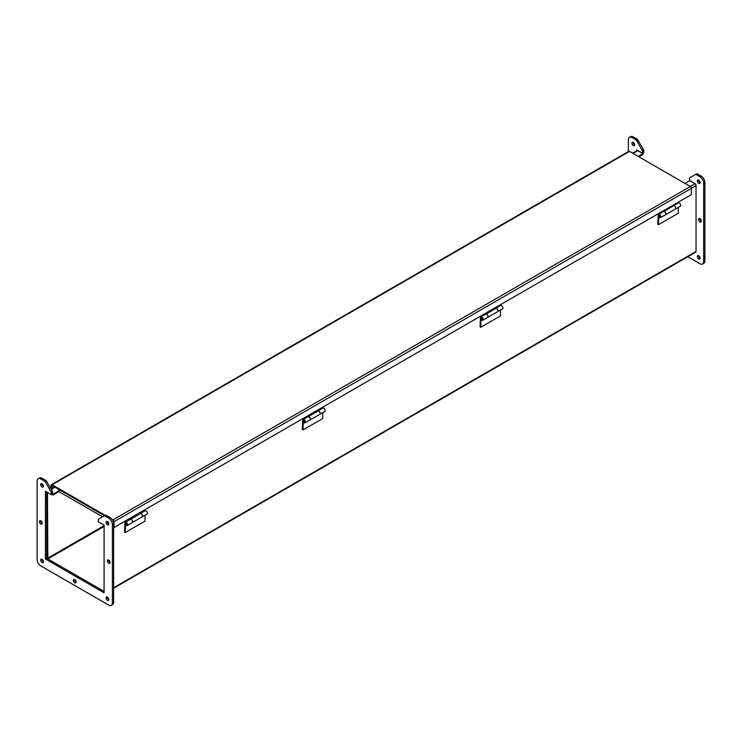 <?xml version="1.0" encoding="UTF-8"?>
<svg xmlns="http://www.w3.org/2000/svg" width="742" height="742" viewBox="0 0 742 742"><rect width="100%" height="100%" fill="white"/><g stroke="black" fill="none" stroke-linecap="round" stroke-linejoin="round"><path stroke-width="1.11" d="M46.829 558.355A1.512 0.872 60 0 1 46.765 557.91L46.765 492.02M685.089 183.478L689.884 180.714L694.985 183.664A1.512 0.872 60 0 1 696.052 185.509L696.052 251.464A1.512 0.872 60 0 1 695.736 252.15L113.628 588.23M632.638 153.195L637.118 150.617A1.512 0.872 60 0 1 637.87 150.691L642.971 153.631L642.971 154.457L638.899 156.812M47.479 492.438L47.831 558.939L104.075 591.402L46.663 558.253L46.663 491.965M52.422 493.987L52.942 495.109L51.708 494.395M52.942 495.109L59.193 491.501M52.942 494.283L59.193 490.675M638.185 156.395L642.971 153.631M111.894 519.233L112.969 519.854L690.338 186.511L629.522 151.396A1.512 0.872 -120 0 0 628.762 151.322L51.393 484.665A1.512 0.872 60 0 1 52.144 484.739L105.652 515.634M54.556 486.947L51.04 488.978L51.077 485.361A1.512 0.872 60 0 1 51.393 484.665M690.338 186.511A1.512 0.872 60 0 1 691.405 188.357L691.405 194.608L113.628 527.72M112.969 519.854A1.512 0.872 60 0 1 114.036 521.7L114.036 527.952M58.711 490.954L58.711 489.349L104.678 515.885L52.144 485.565L51.792 488.542M112.969 520.68L113.322 521.969L112.969 520.68M51.077 487.782L50.53 488.097M102.581 516.822L58.961 491.631L59.193 489.637L51.792 485.361L51.792 487.494L52.701 488.023M145.413 509.828L140.442 513.594M125.667 521.672L130.638 519.27M130.713 519.279L130.694 519.224A1.92 1.113 60 0 1 132.373 520.726A1.92 1.113 60 0 1 132.215 522.637A1.92 1.113 60 0 1 132.178 522.656M132.215 522.637L142.019 516.979A1.92 1.113 -120 0 0 142.167 515.069A1.92 1.113 -120 0 0 140.488 513.566L130.694 519.224M628.372 151.554L628.372 139.737A5.24 3.024 60 0 1 629.457 137.344A5.24 3.024 60 0 1 632.073 137.604L635.783 139.746A1.744 1.011 60 0 1 636.655 140.665L642.201 150.274A1.744 1.011 60 0 1 642.563 151.489L642.563 153.269L636.692 149.884L636.692 150.858M695.337 183.942L689.466 180.352L689.466 178.572A1.744 1.011 60 0 1 689.828 177.774L695.384 174.574A1.744 1.011 60 0 1 696.256 174.658L699.966 176.8A5.24 3.024 60 0 1 703.666 183.209L703.666 261.611A5.24 3.024 60 0 1 702.581 264.004A5.24 3.024 60 0 1 699.966 263.744L687.815 256.732M697.341 180.983A1.966 1.132 -120 0 0 698.194 182.959A1.966 1.132 -120 0 0 699.706 183.487A1.966 1.132 -120 0 0 699.706 181.224A1.966 1.132 -120 0 0 697.749 180.093A1.966 1.132 -120 0 0 697.341 180.983M698.574 219.474A1.966 1.132 -120 0 0 699.428 221.45A1.966 1.132 -120 0 0 700.94 221.969A1.966 1.132 -120 0 0 700.94 219.706A1.966 1.132 -120 0 0 698.983 218.575A1.966 1.132 -120 0 0 698.574 219.474M631.915 143.215A1.966 1.132 -120 0 0 632.778 145.191A1.966 1.132 -120 0 0 634.289 145.72A1.966 1.132 -120 0 0 634.289 143.447A1.966 1.132 -120 0 0 632.323 142.316A1.966 1.132 -120 0 0 631.915 143.215M697.341 256.528A1.966 1.132 -120 0 0 698.194 258.504A1.966 1.132 -120 0 0 699.706 259.032A1.966 1.132 -120 0 0 699.706 256.76A1.966 1.132 -120 0 0 697.749 255.628A1.966 1.132 -120 0 0 697.341 256.528M642.563 153.269L643.796 152.555L643.796 150.774A1.744 1.011 -120 0 0 643.435 149.559L637.888 139.95A1.744 1.011 -120 0 0 637.016 139.032L633.306 136.89A5.24 3.024 -120 0 0 630.691 136.63L629.457 137.344M702.581 264.004L703.815 263.289A5.24 3.024 -120 0 0 704.9 260.896L704.9 182.504A5.24 3.024 -120 0 0 701.199 176.086L697.489 173.943A1.744 1.011 -120 0 0 696.617 173.86L695.384 174.574L696.617 173.86M698.584 180.111A1.966 1.132 -120 0 0 698.574 180.278A1.966 1.132 -120 0 0 700.105 182.755M699.817 218.593A1.966 1.132 -120 0 0 699.808 218.76A1.966 1.132 -120 0 0 701.338 221.237M633.158 142.343A1.966 1.132 -120 0 0 633.149 142.501A1.966 1.132 -120 0 0 634.688 144.978M698.584 255.656A1.966 1.132 -120 0 0 698.574 255.814A1.966 1.132 -120 0 0 700.105 258.299M111.309 605.37L112.543 604.656A5.24 3.024 -120 0 0 113.628 602.263L113.628 523.861A5.24 3.024 -120 0 0 109.927 517.452L106.217 515.31A1.744 1.011 -120 0 0 105.345 515.226L104.112 515.931A1.744 1.011 60 0 1 104.984 516.024L108.694 518.166A5.24 3.024 60 0 1 112.394 524.575L112.394 602.977A5.24 3.024 60 0 1 111.309 605.37A5.24 3.024 60 0 1 108.694 605.11L40.801 565.914A5.24 3.024 60 0 1 37.1 559.496L37.1 481.104A5.24 3.024 60 0 1 38.185 478.711A5.24 3.024 60 0 1 40.801 478.97L44.511 481.113A1.744 1.011 60 0 1 45.383 482.031L50.938 491.64A1.744 1.011 60 0 1 51.291 492.855L51.291 494.636L52.534 493.922L52.534 492.141A1.744 1.011 -120 0 0 52.172 490.926L46.616 481.317A1.744 1.011 -120 0 0 45.744 480.399L42.034 478.256A5.24 3.024 -120 0 0 39.419 477.996L38.185 478.711M43.416 486.344A1.966 1.132 60 0 1 41.895 483.701M76.129 582.201A1.966 1.132 60 0 1 74.599 579.558M42.183 523.407A1.966 1.132 60 0 1 40.662 520.763M108.842 599.657A1.966 1.132 60 0 1 107.312 597.022M110.076 562.603A1.966 1.132 60 0 1 108.545 559.96M108.842 524.121A1.966 1.132 60 0 1 107.312 521.478M43.416 561.889A1.966 1.132 60 0 1 41.895 559.245M51.291 494.636L45.429 491.25L45.429 558.967L46.663 558.253M45.429 558.967L104.075 592.83L104.075 525.104L98.204 521.719L98.204 519.938A1.744 1.011 60 0 1 98.565 519.14L104.112 515.931M43.426 486.186A1.966 1.132 60 0 1 43.017 487.077A1.966 1.132 60 0 1 41.06 485.945A1.966 1.132 60 0 1 41.06 483.682A1.966 1.132 60 0 1 42.572 484.211A1.966 1.132 60 0 1 43.426 486.186M76.138 582.034A1.966 1.132 60 0 1 75.73 582.934A1.966 1.132 60 0 1 73.764 581.802A1.966 1.132 60 0 1 73.764 579.539A1.966 1.132 60 0 1 75.276 580.058A1.966 1.132 60 0 1 76.138 582.034M42.192 523.24A1.966 1.132 60 0 1 41.784 524.14A1.966 1.132 60 0 1 39.818 523.008A1.966 1.132 60 0 1 39.818 520.745A1.966 1.132 60 0 1 41.339 521.264A1.966 1.132 60 0 1 42.192 523.24M108.851 599.499A1.966 1.132 60 0 1 108.443 600.399A1.966 1.132 60 0 1 106.477 599.267A1.966 1.132 60 0 1 106.477 596.995A1.966 1.132 60 0 1 107.989 597.523A1.966 1.132 60 0 1 108.851 599.499M110.085 562.436A1.966 1.132 60 0 1 109.677 563.336A1.966 1.132 60 0 1 107.711 562.204A1.966 1.132 60 0 1 107.711 559.941A1.966 1.132 60 0 1 109.222 560.46A1.966 1.132 60 0 1 110.085 562.436M108.851 523.954A1.966 1.132 60 0 1 108.443 524.854A1.966 1.132 60 0 1 106.477 523.722A1.966 1.132 60 0 1 106.477 521.45A1.966 1.132 60 0 1 107.989 521.978A1.966 1.132 60 0 1 108.851 523.954M43.426 561.722A1.966 1.132 60 0 1 43.017 562.621A1.966 1.132 60 0 1 41.06 561.49A1.966 1.132 60 0 1 41.06 559.227A1.966 1.132 60 0 1 42.572 559.756A1.966 1.132 60 0 1 43.426 561.722M678.67 201.963L673.69 205.729M658.915 213.798L663.895 211.396M663.96 211.405L663.951 211.349A1.92 1.113 60 0 1 665.63 212.852A1.92 1.113 60 0 1 665.472 214.772A1.92 1.113 60 0 1 665.435 214.79M665.472 214.772L675.266 209.114A1.92 1.113 -120 0 0 675.424 207.194A1.92 1.113 -120 0 0 673.745 205.701L663.951 211.349M500.915 304.582L495.944 308.347M481.168 316.417L486.14 314.024M486.214 314.033L486.196 313.977A1.92 1.113 60 0 1 487.874 315.48A1.92 1.113 60 0 1 487.717 317.39A1.92 1.113 60 0 1 487.679 317.409M487.717 317.39L497.52 311.733A1.92 1.113 -120 0 0 497.669 309.822A1.92 1.113 -120 0 0 495.99 308.32L486.196 313.977M323.169 407.21L318.188 410.975M303.413 419.045L308.394 416.652M308.459 416.652L308.449 416.596A1.92 1.113 60 0 1 310.128 418.098A1.92 1.113 60 0 1 309.97 420.018A1.92 1.113 60 0 1 309.933 420.037M309.97 420.018L319.765 414.361A1.92 1.113 -120 0 0 319.923 412.45A1.92 1.113 -120 0 0 318.244 410.947L308.449 416.596M145.024 515.245L145.024 521.134L125.277 532.533L124.535 532.107L124.944 522.795A1.92 1.113 60 0 1 125.324 522.183A1.92 1.113 60 0 1 127.244 523.296A1.92 1.113 60 0 1 127.244 525.512A1.92 1.113 60 0 1 125.463 524.622L125.546 524.548M140.442 513.455L145.07 510.784A1.92 1.113 60 0 1 146.99 511.887A1.92 1.113 60 0 1 146.99 514.113L142.093 516.933A1.92 1.113 60 0 1 142.056 516.961M125.481 524.464L125.277 532.533M125.723 523.166L126.715 524.603A0.872 0.501 -120 0 0 125.843 523.091L125.723 523.166A0.872 0.501 60 0 1 126.594 524.677A0.872 0.501 60 0 1 126.159 524.631M125.992 525.206L125.277 525.624M140.442 513.529A1.92 1.113 60 0 1 142.204 514.929A1.92 1.113 60 0 1 142.093 516.933M127.244 525.512L132.141 522.683A1.92 1.113 -120 0 0 132.141 520.467A1.92 1.113 -120 0 0 130.221 519.354L125.324 522.183M322.779 412.617L322.779 418.516L303.024 429.915L302.282 429.488L302.699 420.167A1.92 1.113 60 0 1 303.07 419.564A1.92 1.113 60 0 1 304.99 420.668A1.92 1.113 60 0 1 304.99 422.884A1.92 1.113 60 0 1 303.209 422.003L303.302 421.92M318.188 410.836L322.826 408.156A1.92 1.113 60 0 1 324.746 409.269A1.92 1.113 60 0 1 324.746 411.485L319.848 414.314A1.92 1.113 60 0 1 319.802 414.333M303.228 421.846L303.024 429.915M303.469 420.538L304.47 421.985A0.872 0.501 -120 0 0 303.599 420.473L303.469 420.538A0.872 0.501 60 0 1 304.35 422.05A0.872 0.501 60 0 1 303.905 422.012M303.738 422.588L303.024 422.996M318.188 410.901A1.92 1.113 60 0 1 319.96 412.302A1.92 1.113 60 0 1 319.848 414.314M304.99 422.884L309.887 420.065A1.92 1.113 -120 0 0 309.887 417.839A1.92 1.113 -120 0 0 307.967 416.735L303.07 419.564M500.525 309.998L500.525 315.888L480.779 327.287L480.037 326.86L480.445 317.548A1.92 1.113 60 0 1 480.825 316.936A1.92 1.113 60 0 1 482.745 318.049A1.92 1.113 60 0 1 482.745 320.266A1.92 1.113 60 0 1 480.964 319.375L481.048 319.301M495.944 308.208L500.572 305.537A1.92 1.113 60 0 1 502.492 306.641A1.92 1.113 60 0 1 502.492 308.867L497.594 311.686A1.92 1.113 60 0 1 497.557 311.714M480.983 319.218L480.779 327.287M481.224 317.919L482.217 319.357A0.872 0.501 -120 0 0 481.345 317.845L481.224 317.919A0.872 0.501 60 0 1 482.096 319.431A0.872 0.501 60 0 1 481.66 319.385M481.493 319.96L480.779 320.377M495.944 308.282A1.92 1.113 60 0 1 497.706 309.683A1.92 1.113 60 0 1 497.594 311.686M482.745 320.266L487.642 317.437A1.92 1.113 -120 0 0 487.642 315.22A1.92 1.113 -120 0 0 485.722 314.107L480.825 316.936M678.281 207.37L678.281 213.26L658.525 224.668L657.783 224.242L658.2 214.92A1.92 1.113 60 0 1 658.571 214.317A1.92 1.113 60 0 1 660.491 215.421A1.92 1.113 60 0 1 660.491 217.638A1.92 1.113 60 0 1 658.711 216.757L658.803 216.673M673.69 205.59L678.327 202.909A1.92 1.113 60 0 1 680.247 204.022A1.92 1.113 60 0 1 680.247 206.239L675.35 209.068A1.92 1.113 60 0 1 675.303 209.086M658.729 216.599L658.525 224.668M658.97 215.291L659.972 216.738A0.872 0.501 -120 0 0 659.1 215.226L658.97 215.291A0.872 0.501 60 0 1 659.851 216.803A0.872 0.501 60 0 1 659.406 216.766M659.239 217.341L658.525 217.749M673.69 205.655A1.92 1.113 60 0 1 675.461 207.055A1.92 1.113 60 0 1 675.35 209.068M660.491 217.638L665.389 214.809A1.92 1.113 -120 0 0 665.389 212.592A1.92 1.113 -120 0 0 663.469 211.489L658.571 214.317M51.263 489.358L54.991 487.206M633.074 153.455L637.87 150.691M47.831 558.939L104.075 526.468M104.075 525.642L47.479 558.318M696.052 251.464L113.628 587.72M696.052 185.509L691.396 188.199M694.985 183.664L690.199 186.428M108.313 522.377L107.599 522.785M629.522 151.396L52.144 484.739M114.036 521.7L691.405 188.357M635.783 139.746L637.016 139.032M633.306 136.89L632.073 137.604M704.9 260.896L703.666 261.611M704.9 182.504L703.666 183.209M701.199 176.086L699.966 176.8M697.489 173.943L696.256 174.658M643.796 150.774L642.563 151.489M643.435 149.559L642.201 150.274M637.888 139.95L636.655 140.665M106.217 515.31L104.984 516.024M108.694 518.166L109.927 517.452M112.394 524.575L113.628 523.861M112.394 602.977L113.628 602.263M40.801 478.97L42.034 478.256M44.511 481.113L45.744 480.399M45.383 482.031L46.616 481.317M50.938 491.64L52.172 490.926M51.291 492.855L52.534 492.141"/></g></svg>

